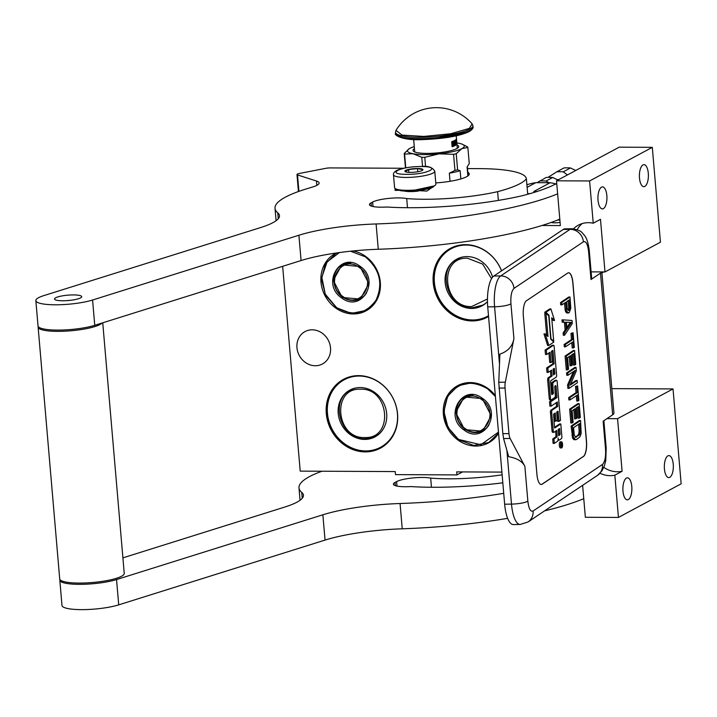 <?xml version="1.0" encoding="UTF-8"?>
<svg xmlns="http://www.w3.org/2000/svg" width="717" height="717" viewBox="0 0 717 717"><rect width="100%" height="100%" fill="white"/><g stroke="black" fill="none" stroke-linecap="round" stroke-linejoin="round"><path stroke-width="1.08" d="M603.795 467.376A25.902 23.078 -118.2 0 0 617.4 471.777A25.902 23.078 -118.2 0 0 622.087 471.284L614.827 475.174L618.448 517.432L585.359 517.271L582.616 485.337M599.995 473.265A25.902 23.078 -118.2 0 0 610.149 475.667A25.902 23.078 -118.2 0 0 614.827 475.174M536.916 191.538L533.753 191.52L550.127 182.736L535.823 182.665A59.574 53.085 61.8 0 0 526.896 184.78M550.127 182.736A59.574 53.085 61.8 0 1 556.096 183.955M527.658 193.68A8.29 1.64 175.1 0 1 529.755 193.626A8.29 1.64 175.1 0 1 529.988 193.635M560.076 222.387A6.605 1.309 175.1 0 1 554.743 222.826A6.605 1.309 175.1 0 1 551.283 222.404M557.423 220.101A6.605 1.309 175.1 0 1 559.869 219.994M527.112 187.334L535.823 182.665M556.509 180.801L619.21 147.173L652.3 147.335L660.438 242.203L604.996 271.94L600.487 219.321L593.228 223.211L589.607 180.962L556.509 180.801L560.353 225.577L542.007 225.488M618.448 517.432L681.15 483.805L673.021 388.937L611.843 388.641M312.2 329.82A18.391 16.383 61.8 0 1 329.757 343.846A18.391 16.383 61.8 0 1 322.426 363.985A18.391 16.383 61.8 0 1 315.274 365.742A18.391 16.383 61.8 0 1 297.725 351.706A18.391 16.383 61.8 0 1 305.048 331.568A18.391 16.383 61.8 0 1 312.2 329.82M472.521 382.654L458.208 385.665L447.641 396.169L443.895 411.415L447.973 427.359L458.781 439.799L473.776 445.463L488.689 442.497L498.557 433.185A32.507 28.967 61.8 0 1 488.394 442.954A32.507 28.967 61.8 0 1 475.756 446.055A32.507 28.967 61.8 0 1 444.719 421.255A32.507 28.967 61.8 0 1 457.67 385.656A32.507 28.967 61.8 0 1 470.307 382.555A32.507 28.967 61.8 0 1 495.339 395.632M488.555 316.484A39.05 34.792 61.8 0 1 487.3 317.201A39.05 34.792 61.8 0 1 472.118 320.92A39.05 34.792 61.8 0 1 434.843 291.129A39.05 34.792 61.8 0 1 450.393 248.378A39.05 34.792 61.8 0 1 465.575 244.649A39.05 34.792 61.8 0 1 501.595 270.82M353.033 250.95A32.507 28.967 61.8 0 1 379.651 277.945A32.507 28.967 61.8 0 1 366.011 310.855A32.507 28.967 61.8 0 1 353.373 313.956A32.507 28.967 61.8 0 1 322.336 289.157A32.507 28.967 61.8 0 1 335.287 253.558A32.507 28.967 61.8 0 1 336.452 252.976M365.195 451.898A39.05 34.792 61.8 0 1 327.92 422.107A39.05 34.792 61.8 0 1 343.479 379.356A39.05 34.792 61.8 0 1 358.661 375.627A39.05 34.792 61.8 0 1 395.936 405.419A39.05 34.792 61.8 0 1 380.377 448.179A39.05 34.792 61.8 0 1 365.195 451.898M593.228 223.211A25.902 23.078 -118.2 0 0 578.386 225.147A25.902 23.078 -118.2 0 0 573.483 228.804M282.65 266.321L300.208 471.123L395.237 471.58L395.497 474.618L456.962 474.914L456.702 471.885L501.891 472.1M591.095 271.868L604.996 271.94M652.3 147.335L589.607 180.962M603.364 208.647A11.006 4.499 -89.7 0 1 602.388 208.898A11.006 4.499 -89.7 0 1 597.96 199.066A11.006 4.499 -89.7 0 1 601.518 187.137A11.006 4.499 -89.7 0 1 602.495 186.886A11.006 4.499 -89.7 0 1 606.923 196.718A11.006 4.499 -89.7 0 1 603.364 208.647M644.816 186.411A11.006 4.499 -89.7 0 1 643.839 186.671A11.006 4.499 -89.7 0 1 639.412 176.839A11.006 4.499 -89.7 0 1 642.97 164.91A11.006 4.499 -89.7 0 1 643.947 164.65A11.006 4.499 -89.7 0 1 648.374 174.482A11.006 4.499 -89.7 0 1 644.816 186.411M673.021 388.937L617.57 418.674L606.967 418.62M628.307 499.579A11.006 4.499 -89.7 0 1 627.33 499.839A11.006 4.499 -89.7 0 1 622.903 490.007A11.006 4.499 -89.7 0 1 626.461 478.078A11.006 4.499 -89.7 0 1 627.438 477.818A11.006 4.499 -89.7 0 1 631.856 487.65A11.006 4.499 -89.7 0 1 628.307 499.579M669.759 477.352A11.006 4.499 -89.7 0 1 668.782 477.603A11.006 4.499 -89.7 0 1 664.354 467.771A11.006 4.499 -89.7 0 1 667.912 455.842A11.006 4.499 -89.7 0 1 668.889 455.591A11.006 4.499 -89.7 0 1 673.317 465.423A11.006 4.499 -89.7 0 1 669.759 477.352M622.087 471.284L617.57 418.674M462.573 471.911L456.962 474.914M582.204 223.57A25.902 23.078 -118.2 0 0 577.167 229.664M563.239 229.44A25.902 8.532 -90.9 0 1 565.014 228.84L571.861 228.741A25.902 8.532 89.1 0 0 570.087 229.341L563.239 229.44L493.825 276.036A25.902 8.532 -90.9 0 0 487.73 306.876L504.651 504.203A25.902 8.532 -90.9 0 0 513.3 524.557L520.148 524.459L528.062 521.958A12.951 11.956 56.1 0 0 533.072 511.024L602.486 464.437C604.924 461.999 605.946 456.854 605.533 449.012L603.14 421.184L612.65 414.802A24.611 4.858 175.1 0 0 613.931 413.055L601.832 271.922M589.293 250.762L591.677 278.59A12.951 2.563 175.1 0 1 590.996 279.513L588.612 251.685A12.951 2.563 -4.9 0 0 589.293 250.762C588.307 242.911 586.614 237.685 584.221 235.086C582.07 233.267 582.446 230.265 571.861 228.741M601.688 271.922A24.611 4.858 175.1 0 1 600.496 273.132L590.996 279.513M572.937 282.937L586.497 441.054A12.951 4.266 -90.9 0 1 583.45 456.478L542.133 484.208A12.951 4.266 -90.9 0 1 541.245 484.504A12.951 4.266 -90.9 0 1 536.916 474.331L523.356 316.215A12.951 4.266 -90.9 0 1 526.403 300.79L567.721 273.06A12.951 4.266 -90.9 0 1 568.608 272.756A12.951 4.266 -90.9 0 1 572.937 282.937L572.82 282.937A12.951 4.266 89.1 0 0 568.554 272.765M498.772 382.26L502.841 433.677L503.594 438.571L508.676 456.702C516.975 458.19 522.37 461.407 524.871 466.364L510.137 438.463A7.77 2.563 89.1 0 1 508.953 433.588L505.046 388.014A7.77 2.563 89.1 0 1 505.315 382.161L513.919 338.603C512.565 346.248 507.887 351.42 499.883 354.117L498.772 382.26L505.315 382.161M541.183 484.504A12.951 4.266 89.1 0 0 542.007 484.208L583.324 456.478A12.951 4.266 89.1 0 0 586.372 441.054L572.82 282.937M564.476 303.157L565.346 311.124L566.806 312.988L569.289 312.531L570.786 308.274L570.006 296.999L561.743 302.547L561.94 304.85L565.632 302.377L566.564 311.106L568.59 313.006M570.006 296.999L568.778 297.017L560.515 302.565L560.712 304.868L561.94 304.85M563.221 319.863L562.003 319.881L562.2 322.184L564.44 322.309L565.104 329.999L563.123 332.957L563.32 335.269L564.548 335.251L572.283 323.546L572.014 320.472L563.221 319.863L563.419 322.166L565.668 322.292L566.322 329.981L564.342 332.939L564.548 335.251M571.763 342.609L572.22 348.005L574.326 347.404L573.071 332.778L572.193 333.369L572.722 339.526L565.337 344.483L565.534 346.795L572.919 341.839L573.448 347.987M573.071 332.778L570.965 333.387L571.494 339.544L564.109 344.501L564.315 346.813L565.534 346.795M574.586 350.479L573.367 350.496L565.104 356.044L566.287 369.891L567.514 369.873L568.563 369.165L567.577 357.622L570.391 355.74L571.252 365.742L572.3 365.034L571.449 355.032L573.734 353.499L574.72 365.034L575.778 364.326L574.586 350.479L566.322 356.026L567.514 369.873M572.569 354.27L573.501 365.061L574.72 365.034M569.235 356.51L570.024 365.76L571.252 365.742M576.038 367.409L574.819 367.427L566.555 372.974L566.753 375.278L567.972 375.26L575.186 370.42L568.796 384.886L569.092 388.345L577.355 382.797L577.158 380.485L570.132 385.208L576.334 370.868L576.038 367.409L567.774 372.957L567.972 375.26M577.158 380.485L575.939 380.512L570.615 384.079M573.457 371.585L567.577 384.904L567.873 388.363L569.092 388.345M576.316 395.703L576.773 401.108L578.879 400.498L577.624 385.871L576.746 386.463L577.275 392.62L569.89 397.577L570.087 399.889L577.472 394.933L578.001 401.09M577.624 385.871L575.518 386.481L576.047 392.638L568.662 397.594L568.859 399.907L570.087 399.889M579.139 403.572L577.92 403.59L569.657 409.138L570.84 422.994L572.067 422.967L573.116 422.259L572.13 410.724L574.944 408.833L575.805 418.836L576.853 418.128L576.002 408.125L578.287 406.593L579.273 418.136L580.331 417.428L579.139 403.572L570.875 409.12L572.067 422.967M577.122 407.364L578.054 418.154L579.273 418.136M573.788 409.613L574.577 418.853L575.805 418.836M580.591 420.503L579.372 420.52L571.108 426.068L572.722 438.41L574.326 439.772L576.459 439.548L579.945 436.805L581.155 433.552L580.591 420.503L572.327 426.05L573.457 437.092L575.545 439.754M560.506 441.878A3.056 1.004 89.1 0 0 560.291 441.815A3.056 1.004 89.1 0 0 560.085 441.887A3.056 1.004 89.1 0 0 559.341 445.212A3.056 1.004 89.1 0 0 560.389 447.937L561.608 447.919A3.056 1.004 89.1 0 0 561.814 447.847A3.056 1.004 89.1 0 0 562.558 444.522A3.056 1.004 89.1 0 0 561.519 441.797A3.056 1.004 89.1 0 0 561.303 441.869A3.056 1.004 89.1 0 0 560.56 445.194A3.056 1.004 89.1 0 0 561.608 447.919M555.612 431.222L555.926 434.878A1.9 0.627 89.1 0 1 555.478 437.146L552.726 438.992L553.103 443.411L554.331 443.393L557.459 441.296A2.832 0.932 89.1 0 0 558.122 437.917A2.832 0.932 89.1 0 0 559.072 440.139A2.832 0.932 89.1 0 0 559.269 440.077L561.42 438.634A1.9 0.627 89.1 0 0 561.868 436.375L560.802 423.944L554.788 427.977L554.501 427.431L553.605 414.148L555.272 413.028L555.971 421.166L557.414 420.198L556.715 412.051L557.978 411.226L559.045 421.363L560.497 420.395L557.181 381.749A1.9 0.627 89.1 0 0 556.553 380.252A1.9 0.627 89.1 0 0 556.419 380.297L553.291 382.394A1.9 0.627 89.1 0 0 552.843 384.662L553.372 393.651L551.929 394.628L551.642 394.072L550.575 381.65L550.746 380.79L556.15 377.16A1.9 0.627 89.1 0 0 556.598 374.901L554.178 346.741A1.9 0.627 89.1 0 0 553.551 345.244A1.9 0.627 89.1 0 0 553.416 345.289L546.327 350.057L546.704 354.476L550.064 352.217L550.943 362.497L552.386 361.529L551.507 351.249L552.771 350.416L553.013 350.98L554.107 363.77L547.86 367.955L548.236 372.383L551.597 370.124L552.099 375.95L549.347 377.796A1.9 0.627 89.1 0 0 548.899 380.055L550.477 398.473A1.9 0.627 89.1 0 0 551.113 399.961A1.9 0.627 89.1 0 0 551.239 399.916L554.833 397.505A1.9 0.627 89.1 0 0 555.281 395.246L554.752 386.248L555.783 385.576L556.025 386.14L557.001 397.541L550.755 401.735L551.131 406.154L557.378 401.959L557.763 406.387L552.117 410.169A1.9 0.627 89.1 0 0 551.669 412.427L553.255 430.845A1.9 0.627 89.1 0 0 553.883 432.333A1.9 0.627 89.1 0 0 554.017 432.288L556.768 430.442L557.145 434.861A1.9 0.627 -90.9 0 1 556.697 437.128L553.945 438.974L554.331 443.393M556.222 402.739L556.535 406.405L550.898 410.187A1.9 0.627 89.1 0 0 550.45 412.445L552.027 430.863A1.9 0.627 89.1 0 0 552.664 432.351A1.9 0.627 89.1 0 0 552.789 432.306M554.806 386.212L555.783 397.559L549.536 401.753L549.912 406.172L551.131 406.154M550.441 370.904L550.871 375.968L548.12 377.814A1.9 0.627 89.1 0 0 547.671 380.082L549.249 398.491A1.9 0.627 89.1 0 0 549.885 399.978A1.9 0.627 89.1 0 0 550.02 399.934M551.794 351.061L552.888 363.788L546.641 367.973L547.017 372.401L548.236 372.383M548.908 352.997L549.724 362.515L550.943 362.497M552.457 345.307A1.9 0.627 89.1 0 0 552.323 345.271A1.9 0.627 89.1 0 0 552.198 345.307L545.099 350.075L545.485 354.494L546.704 354.476M555.46 380.315A1.9 0.627 89.1 0 0 555.325 380.27A1.9 0.627 89.1 0 0 555.2 380.315L552.063 382.421A1.9 0.627 89.1 0 0 551.624 384.679L552.314 392.817L551.633 394.018M557.001 411.863L557.817 421.381L559.045 421.363M554.116 413.799L554.752 421.184L555.971 421.166M560.802 423.944L559.583 423.962L554.492 427.377M551.812 319.074L553.327 320.517L554.546 320.499L550.916 308.928L549.688 308.946L544.696 312.298L545.691 313.248M546.004 313.248L548.003 336.542L545.207 333.88L543.979 333.907L547.609 345.46L548.837 345.442L553.784 342.117L550.737 339.213L548.738 315.847L546.004 313.248L544.777 313.266L546.668 335.278M566.806 312.988L568.025 312.97M566 312.307L567.228 312.289M565.346 311.124L566.564 311.106M565.005 309.323L566.224 309.305M560.515 302.565L561.743 302.547M563.123 332.957L564.342 332.939M565.104 329.999L566.322 329.981M564.44 322.309L565.668 322.292M562.2 322.184L563.419 322.166M564.109 344.501L565.337 344.483M571.494 339.544L572.722 339.526M570.965 333.387L572.193 333.369M565.104 356.044L566.322 356.026M566.555 372.974L567.774 372.957M567.577 384.904L568.796 384.886M568.662 397.594L569.89 397.577M576.047 392.638L577.275 392.62M575.518 386.481L576.746 386.463M569.657 409.138L570.875 409.12M573.555 439.476L574.783 439.458M572.722 438.41L573.941 438.392M572.238 437.11L573.457 437.092M571.897 435.3L573.116 435.282M571.108 426.068L572.327 426.05M552.726 438.992L553.945 438.974M556.535 406.405L557.763 406.387M549.536 401.753L550.755 401.735M555.783 397.559L557.001 397.541M550.871 375.968L552.099 375.95M546.641 367.973L547.86 367.955M552.888 363.788L554.107 363.77M545.099 350.075L546.327 350.057M552.789 341.167L553.703 341.149L551.696 317.783L554.546 320.499M550.683 338.549L553.703 341.149M548.048 315.193L548.962 315.184L550.97 338.549M544.696 312.298L545.915 312.28L548.962 315.184M550.916 308.928L545.915 312.28M545.207 333.88L548.837 345.442M566.681 301.669L569.325 299.894L569.872 308.48L568.563 310.578L567.308 308.973L566.681 301.669M566.995 329.13L566.403 322.202L571.44 322.48L566.995 329.13M580.331 430.442L579.569 434.619L575.527 437.334L574.174 434.574L573.582 427.646L579.73 423.523L580.331 430.442L579.103 430.46L579.058 432.118L580.286 432.1M562.343 445.436L560.999 446.691L561.429 444.28L560.828 444.692L560.775 444.083L562.146 443.16L562.343 445.436L561.474 445.454M558.749 435.748L558.211 429.474L559.654 428.506L560.138 434.081L558.749 435.748M553.542 374.982L553.04 369.156L554.304 368.323L554.922 373.306L553.542 374.982M568.169 300.674L568.724 307.226L569.952 307.208M568.724 307.226L568.653 308.498L569.872 308.48M568.653 308.498L568.366 309.502L569.585 309.484M568.366 309.502L567.873 310.246L569.092 310.228M566.412 322.292L571.44 322.48M570.221 322.498L566.86 327.526M579.058 432.118L578.807 433.507L580.035 433.489M578.807 433.507L578.35 434.636L579.569 434.619M578.35 434.636L577.678 435.488L578.897 435.47M577.678 435.488L575.24 437.128M575.419 437.253L576.262 437.245M578.574 424.294L579.103 430.46M561.115 445.732L561.671 445.723M560.793 444.298L561.429 444.28M560.99 443.94L561.967 443.931L561.787 445.275L561.967 443.931M558.498 429.277L558.91 434.099L560.138 434.081M558.686 434.986L558.91 434.099M553.327 368.968L553.703 373.324L554.922 373.306M553.479 374.22L553.703 373.324M560.775 444.119L561.689 444.11M400.382 190.659A19.682 3.89 -4.9 0 0 407.444 191.116A19.682 3.89 -4.9 0 0 415.636 190.776M419.248 190.399A19.682 3.89 -4.9 0 0 433.283 186.985M393.481 174.751L394.583 187.657A20.721 4.096 -4.9 0 0 395.076 188.437A20.721 4.096 -4.9 0 0 406.942 190.328A20.721 4.096 -4.9 0 0 434.143 185.972A20.721 4.096 -4.9 0 0 435.524 184.968A20.721 4.096 -4.9 0 0 435.882 184.117L434.771 171.211C432.494 167.303 428.04 165.735 421.39 166.496C411.11 166.595 402.864 167.912 396.662 170.458C394.216 171.963 393.158 173.397 393.481 174.751A20.721 4.096 -4.9 0 0 405.831 177.431A20.721 4.096 -4.9 0 0 434.771 171.211M395.076 188.437L396.178 189.324A19.682 3.89 -4.9 0 0 398.302 190.238M421.166 166.559C400.265 166.219 384.859 174.482 406.656 174.339C427.556 174.688 442.963 166.425 421.166 166.559M417.536 168.504A9.07 1.792 -4.9 0 0 408.17 169.535A9.07 1.792 -4.9 0 0 405.096 171.569A9.07 1.792 -4.9 0 0 410.285 172.394A9.07 1.792 -4.9 0 0 422.788 170.054A9.07 1.792 -4.9 0 0 417.536 168.504M422.394 170.368L422.806 169.615L417.509 168.62L408.618 169.544L405.239 171.668M408.618 169.544L408.86 172.358M417.509 168.62L417.778 171.757M395.219 188.553L395.085 190.381L403.357 190.22M411.038 190.256L426.848 191.081L435.273 185.219M395.022 189.629L400.077 189.924M415.394 189.978L434.332 185.873M487.461 301.615A26.547 23.652 61.8 0 1 481.914 305.908A26.547 23.652 61.8 0 1 445.132 282.39A26.547 23.652 -118.2 0 1 456.819 259.115A26.547 23.652 -118.2 0 1 492.588 277.174M483.186 305.164A26.547 23.652 61.8 0 1 481.08 305.98M458.136 258.461A26.547 23.652 -118.2 0 0 456.299 259.76M488.492 315.731A38.333 34.156 61.8 0 1 434.377 282.337A38.333 34.156 -118.2 0 1 460.601 245.519A38.333 34.156 -118.2 0 1 501.55 270.847M488.537 316.305A38.852 34.622 61.8 0 1 487.936 316.636A38.852 34.622 61.8 0 1 434.117 282.22A38.852 34.622 -118.2 0 1 451.208 248.154A38.852 34.622 -118.2 0 1 457.643 245.59M491.539 278.698L482.649 264.089L467.502 258.237C438.248 256.596 442.649 307.907 471.643 306.553L487.461 298.998M557.996 180.003L552.699 177.484A60.873 54.232 -118.2 0 0 549.464 177.368A60.873 54.232 61.8 0 0 546.246 177.449L537.042 182.674M552.699 177.484L546.058 181.051L548.908 182.727M546.058 181.051A60.873 54.232 -118.2 0 0 539.605 181.016M557.127 179.582A53.748 47.887 61.8 0 1 558.83 179.555M601.93 273.052L603.651 271.931M567.452 174.93L563.248 171.829A60.873 54.232 -118.2 0 0 560.013 171.713A60.873 54.232 61.8 0 0 556.795 171.793L548.012 177.377M575.76 170.476L570.472 167.957A60.873 54.232 61.8 0 0 564.01 167.921L556.795 171.793M570.472 167.957L563.248 171.829M482.281 398.589L464.266 396.967L455.645 412.472L464.607 429.573L482.631 431.204L491.253 415.69L482.281 398.589M465.539 396.358L464.365 397.218M482.478 430.98L483.85 430.478M482.317 398.285C462.402 382.797 443.142 416.577 464.168 430.101C484.083 445.589 503.343 411.809 482.317 398.285M495.411 396.501L487.677 388.892C471.481 379.517 458.262 381.991 448 396.304C440.722 412.732 444.325 427.135 458.808 439.494L480.865 444.737L498.467 432.118M481.699 399.62C463.594 385.54 446.082 416.245 465.199 428.542C483.303 442.622 500.816 411.917 481.699 399.62M359.898 266.491L341.884 264.869L333.262 280.383L342.224 297.483L360.248 299.106L368.87 283.591L359.898 266.491M343.156 264.259L341.982 265.12M360.095 298.89L361.467 298.38M359.934 266.195C340.019 250.708 320.759 284.479 341.785 298.003C361.691 313.49 380.96 279.72 359.934 266.195M339.473 252.545L327.077 261.911L321.825 277.327L325.285 294.185L336.425 307.405C352.612 316.771 365.84 314.297 376.102 299.993C383.371 283.556 379.768 269.162 365.294 256.794L350.479 251.21M337.259 252.859L335.825 253.567L325.258 264.071L321.512 279.316L325.59 295.27L336.398 307.71L351.393 313.374L366.306 310.407L376.676 300.253M359.316 267.531C341.211 253.442 323.699 284.156 342.816 296.444C360.92 310.533 378.433 279.818 359.316 267.531M386.678 413.601A26.547 23.652 61.8 0 1 374.991 436.886A26.547 23.652 61.8 0 1 338.218 413.368A26.547 23.652 -118.2 0 1 349.896 390.084A26.547 23.652 -118.2 0 1 386.678 413.601M376.264 436.142A26.547 23.652 61.8 0 1 374.166 436.958M351.222 389.439A26.547 23.652 -118.2 0 0 349.376 390.738M397.433 413.655A38.333 34.156 61.8 0 1 365.652 450.93A38.333 34.156 61.8 0 1 327.463 413.315A38.333 34.156 -118.2 0 1 359.235 376.04A38.333 34.156 -118.2 0 1 397.433 413.655M386.714 443.68A38.852 34.622 61.8 0 1 381.014 447.614A38.852 34.622 61.8 0 1 327.194 413.198A38.852 34.622 -118.2 0 1 344.294 379.132A38.852 34.622 -118.2 0 1 350.73 376.559M364.729 437.531C393.974 439.171 389.582 387.861 360.579 389.214C331.335 387.574 335.726 438.885 364.729 437.531M66.582 300.656A12.306 2.429 175.1 0 1 70.087 300.351M38.234 326.522A32.382 6.399 -4.9 0 0 38.126 327.176A32.382 6.399 -4.9 0 0 64.037 331.227A32.382 6.399 -4.9 0 0 99.932 324.55A32.382 6.399 175.1 0 0 102.065 323.008M38.126 327.176L59.708 578.897A32.382 6.399 -4.9 0 0 85.619 582.948A32.382 6.399 -4.9 0 0 121.514 576.271A32.382 6.399 175.1 0 0 124.229 573.358L102.746 322.802M559.798 219.133A165.77 32.758 175.1 0 1 378.271 249.256A77.705 15.353 -4.9 0 0 301.077 260.54L94.752 325.312L92.583 300.011A32.382 6.399 175.1 0 1 47.08 304.447A32.382 6.399 175.1 0 1 35.85 300.611A32.382 6.399 175.1 0 1 43.638 295.673L260.782 227.504A77.705 15.353 175.1 0 0 279.478 215.665A77.705 15.353 175.1 0 0 277.766 212.832A124.328 24.566 175.1 0 1 275.023 208.306A124.328 24.566 175.1 0 1 306.356 188.912L312.603 187.003A25.902 5.118 175.1 0 0 319.128 182.96A25.902 5.118 175.1 0 0 316.457 180.998L297.51 174.939A5.18 1.022 175.1 0 1 296.981 174.545A5.18 1.022 175.1 0 1 299.607 173.415L325.778 168.334A5.18 1.022 175.1 0 1 330.376 167.912L403.635 168.262M557.629 193.832A165.77 32.758 175.1 0 1 376.102 223.955A77.705 15.353 175.1 0 0 298.908 235.239L92.583 300.011M35.85 300.611L38.019 325.903A32.382 6.399 -4.9 0 0 49.249 329.739A32.382 6.399 -4.9 0 0 94.752 325.312M556.768 183.794A5.18 1.022 -4.9 0 0 554.886 184.386A129.508 25.588 -4.9 0 1 522.245 195.723A114.227 22.568 -4.9 0 1 386.884 207.025A19.682 3.89 175.1 0 1 369.443 204.641A19.682 3.89 175.1 0 1 371.092 202.875L372.643 202.042A19.682 3.89 175.1 0 1 388.704 198.403A19.682 3.89 175.1 0 1 406.709 198.573A74.855 14.788 -4.9 0 0 497.616 191.663A90.136 17.808 -4.9 0 0 526.386 178.784L527.712 194.271M467.493 168.576L479.924 168.638A77.705 15.353 -4.9 0 1 525.794 177.269A111.377 22.012 175.1 0 1 526.386 178.784M435.775 182.916A31.082 6.139 -4.9 0 0 466.65 176.705A31.082 6.139 -4.9 0 0 469.25 173.908A31.082 6.139 -4.9 0 0 467.807 172.277M55.666 297.779A13.641 2.698 175.1 0 1 70.786 294.974A13.641 2.698 175.1 0 1 81.693 296.677A13.641 2.698 175.1 0 1 80.555 297.905A13.641 2.698 175.1 0 1 65.435 300.71A13.641 2.698 175.1 0 1 54.519 299.007A13.641 2.698 175.1 0 1 55.666 297.779M404.325 191.036A13.031 2.572 -4.9 0 0 418.352 191.072M406.709 198.573L407.489 207.706M497.616 191.663L498.369 200.419M583.763 498.682A165.77 32.758 175.1 0 1 544.597 510.863M507.627 518.337A165.77 32.758 175.1 0 1 402.237 528.805A77.705 15.353 -4.9 0 0 325.043 540.089L118.717 604.861L116.548 579.56A32.382 6.399 175.1 0 1 71.046 583.996A32.382 6.399 175.1 0 1 59.816 580.161A32.382 6.399 175.1 0 1 59.923 579.515M503.71 493.332A165.77 32.758 175.1 0 1 400.068 503.513A77.705 15.353 175.1 0 0 322.874 514.788L116.548 579.56M59.816 580.161L61.985 605.453A32.382 6.399 -4.9 0 0 73.215 609.289A32.382 6.399 -4.9 0 0 118.717 604.861M502.124 474.815A74.855 14.788 -4.9 0 1 430.675 478.122A19.682 3.89 175.1 0 0 412.669 477.952A19.682 3.89 175.1 0 0 396.609 481.591L395.058 482.424A19.682 3.89 175.1 0 0 393.409 484.199A19.682 3.89 175.1 0 0 410.85 486.574A114.227 22.568 -4.9 0 0 502.814 482.819M122.894 557.862L284.748 507.053A77.705 15.353 175.1 0 0 303.443 495.214A77.705 15.353 175.1 0 0 301.732 492.382A124.328 24.566 175.1 0 1 298.989 487.856A124.328 24.566 175.1 0 1 322.005 471.221M430.675 478.122L431.455 487.255M450.034 181.302L449.344 173.182L454.954 170.431L453.574 154.307A31.987 6.319 -4.9 0 0 456.227 153.707L461.865 148.616L467.86 147.46A31.987 6.319 -4.9 0 0 467.502 146.842L462.304 144.242A28.492 5.628 -4.9 0 0 458.746 143.257A28.492 5.628 -4.9 0 0 456.846 142.952M425.566 166.658L424.769 157.319L439.001 153.841L453.574 154.307M422.546 166.514L421.757 157.301L413.001 153.716A28.492 5.628 -4.9 0 0 439.001 153.841A28.492 5.628 -4.9 0 0 461.865 148.616L461.865 148.616A28.492 5.628 -4.9 0 0 462.304 144.242M404.585 154.074L413.001 153.716A28.492 5.628 -4.9 0 1 409.102 148.804L404.218 153.447A31.987 6.319 -4.9 0 0 404.585 154.074L405.768 167.85M405.463 167.903L404.218 153.447M409.031 148.849L409.102 148.804A28.492 5.628 -4.9 0 1 409.855 148.365L409.882 148.356A28.492 5.628 -4.9 0 1 414.265 146.6M467.86 175.961L467.09 166.989L469.25 163.584L467.86 147.46M460.843 178.927L460.135 170.718L457.607 169.821L456.227 153.707M460.135 170.718A29.791 5.888 175.1 0 1 449.344 173.182M457.607 169.821A31.987 6.319 175.1 0 1 454.954 170.431M424.769 157.319A31.987 6.319 175.1 0 1 421.757 157.301M414.444 148.679A22.926 4.526 175.1 0 0 413.037 150.445A22.926 4.526 175.1 0 0 431.374 153.313A22.926 4.526 175.1 0 0 456.792 148.589A22.926 4.526 -4.9 0 0 458.71 146.528A22.926 4.526 -4.9 0 0 457.025 145.022M457.715 148.016A22.926 4.526 -4.9 0 0 457.267 147.81M472.109 123.853L472.906 125.627A38.852 7.681 175.1 0 1 469.653 129.114A38.852 7.681 175.1 0 1 426.579 137.126A38.852 7.681 175.1 0 1 395.488 132.26L395.972 130.377A47.403 47.403 0 0 1 472.118 123.853L469.375 128.379L450.652 133.765L423.864 136.436L402.094 135.092L395.972 130.386M468.694 131.704L429.259 139.331L407.937 138.981L397.343 135.603M452.4 141.464A2.59 1.058 90.3 0 0 451.907 144.234L452.122 146.77A21.367 4.221 -4.9 0 0 455.116 145.542A21.367 4.221 -4.9 0 0 456.693 144.314L456.254 139.259A21.367 4.221 -4.9 0 1 454.686 140.487A21.367 4.221 -4.9 0 1 451.692 141.706L451.907 144.234A2.59 1.058 90.3 0 0 452.929 146.268A2.59 1.058 90.3 0 0 453.162 146.205L456.693 144.314M452.122 146.77L453.162 146.205A2.59 1.058 90.3 0 0 453.978 143.122A2.59 1.058 90.3 0 0 453.198 141.159M454.712 140.469A2.59 1.058 90.3 0 0 454.399 142.898A2.59 1.058 90.3 0 0 455.42 144.933A2.59 1.058 90.3 0 0 455.653 144.87A2.59 1.058 90.3 0 0 456.478 141.787A2.59 1.058 90.3 0 0 455.707 139.824M455.779 140.666A2.59 1.058 90.3 0 0 455.447 140.021M455.187 144.861A2.59 1.058 90.3 0 0 455.842 143.758M455.967 143.167A2.59 1.058 90.3 0 0 456.021 142.163M453.476 144.413A2.59 1.058 90.3 0 0 453.502 143.122A2.59 1.058 90.3 0 0 452.884 141.285M452.696 146.205A2.59 1.058 90.3 0 0 453.413 144.834L452.893 141.966L452.535 145.309L452.723 144.395L453.243 144.126L453.404 144.834L452.821 144.35M454.435 142.208L454.569 143.848M455.501 141.186L455.134 142.979M455.869 140.666L454.874 141.079L455.259 141.661L456.003 141.267L455.429 143.983L456.353 143.49L455.609 143.552L456.111 140.935L455.34 141.079M456.326 143.167L455.698 143.248M452.893 141.966L452.212 142.074L452.068 145.166M455.071 144.18L454.963 141.079L454.686 144.171M454.515 141.079L454.963 141.079M455.51 141.67L455.985 141.679M455.546 141.392L456.012 141.392M455.528 141.258L456.003 141.267M454.963 140.899L455.438 140.899M455.134 140.738L455.609 140.738M455.241 140.684L455.716 140.684M452.212 142.074L452.687 142.074M453.189 143.884L452.732 144.126L452.812 142.28L452.741 143.875M588.612 251.685C587.707 244.165 585.968 240.867 583.396 241.808A12.951 11.956 -123.9 0 0 570.087 229.341L500.672 275.928L493.825 276.036M583.396 241.808L513.981 288.395A12.951 11.956 -123.9 0 0 500.672 275.928A25.902 8.532 89.1 0 0 494.578 306.777L487.73 306.876M524.871 466.364L527.855 501.147A12.951 2.563 175.1 0 1 511.49 504.105L504.651 504.203M506.883 450.294L511.49 504.105A25.902 8.532 89.1 0 0 520.148 524.459M499.489 364.066L494.578 306.777A12.951 2.563 175.1 0 0 510.934 303.82L513.919 338.603M513.981 288.395C511.535 290.824 510.522 295.969 510.934 303.82M527.855 501.147C528.752 508.667 530.49 511.956 533.072 511.024M600.496 273.132L612.65 414.802M602.486 464.437A12.951 11.956 56.1 0 1 597.476 475.371L601.984 470.773L604.485 465.575L605.766 460.368L606.206 448.089A12.951 2.563 -4.9 0 1 605.533 449.012M503.594 438.571L510.137 438.463M498.933 388.103L505.046 388.014M502.841 433.677L508.953 433.588M555.478 437.146L556.697 437.128M555.926 434.878L557.145 434.861M552.027 430.863L553.255 430.845M550.45 412.445L551.669 412.427M550.898 410.187L552.117 410.169M554.895 386.158L556.025 386.14M549.249 398.491L550.477 398.473M547.671 380.082L548.899 380.055M548.12 377.814L549.347 377.796M551.875 350.998L553.013 350.98M552.198 345.307L553.416 345.289M552.153 393.678L553.372 393.651M552.314 392.817L553.542 392.799M551.624 384.679L552.843 384.662M552.063 382.421L553.291 382.394M555.2 380.315L556.419 380.297M557.091 411.809L558.22 411.791M561.689 445.849L562.262 445.849M560.972 446.332L561.554 446.324M558.74 434.95L559.968 434.932M553.416 368.905L554.546 368.888M553.533 374.184L554.752 374.166M472.395 307.745A26.287 23.428 -118.2 0 0 482.622 305.236A26.287 23.428 -118.2 0 0 486.968 302.126M462.77 256.991A26.287 23.428 -118.2 0 0 457.769 258.891C435.73 269.036 447.722 309.144 472.261 307.781L482.926 305.066A26.287 23.428 -118.2 0 0 485.92 303.121M461.354 257.313A26.287 23.428 -118.2 0 0 458.082 258.729A26.287 23.428 -118.2 0 0 457.921 258.81M482.774 305.146A26.287 23.428 -118.2 0 0 482.926 305.066L485.866 303.166M459.642 257.887L459.848 257.779A26.287 23.428 -118.2 0 0 459.642 257.887L458.871 258.326M484.495 304.223A26.287 23.428 -118.2 0 0 484.701 304.116L483.706 304.635M465.145 429.142A19.171 17.083 -118.2 0 0 482.917 430.756A19.171 17.083 -118.2 0 0 489.039 424.805M473.103 395.166A19.171 17.083 -118.2 0 0 464.804 396.967C453.368 402.398 453.556 421.766 465.019 429.169C470.988 433.122 476.957 433.651 482.917 430.756L483.124 430.639A19.171 17.083 -118.2 0 0 487.318 427.341M470.092 395.192A19.171 17.083 -118.2 0 0 465.01 396.86A19.171 17.083 -118.2 0 0 464.912 396.913M483.025 430.693A19.171 17.083 -118.2 0 0 483.124 430.639L487.148 427.547M484.988 429.644L483.688 430.325A19.171 17.083 -118.2 0 0 484.271 430.03A19.171 17.083 -118.2 0 0 485.122 429.537M467.027 395.811A19.171 17.083 -118.2 0 0 466.149 396.241L465.584 396.564M342.762 297.053A19.171 17.083 -118.2 0 0 360.534 298.657A19.171 17.083 -118.2 0 0 366.656 292.706M350.721 263.067A19.171 17.083 -118.2 0 0 342.421 264.878C330.985 270.309 331.173 289.668 342.636 297.071C348.605 301.032 354.574 301.561 360.534 298.657L360.741 298.55A19.171 17.083 -118.2 0 0 364.935 295.252M347.709 263.094A19.171 17.083 -118.2 0 0 342.627 264.761A19.171 17.083 -118.2 0 0 342.529 264.815M360.642 298.604A19.171 17.083 -118.2 0 0 360.741 298.55L364.765 295.449M362.605 297.546L361.305 298.227A19.171 17.083 -118.2 0 0 361.888 297.931A19.171 17.083 -118.2 0 0 362.739 297.438M344.644 263.713A19.171 17.083 -118.2 0 0 343.766 264.152L343.201 264.465M365.473 438.714A26.287 23.428 -118.2 0 0 375.699 436.214A26.287 23.428 -118.2 0 0 380.055 433.104M355.847 387.969A26.287 23.428 -118.2 0 0 350.846 389.869C328.816 400.014 340.808 440.121 365.338 438.759L376.013 436.044A26.287 23.428 -118.2 0 0 378.997 434.099M354.44 388.291A26.287 23.428 -118.2 0 0 351.16 389.707A26.287 23.428 -118.2 0 0 351.007 389.788M375.851 436.124A26.287 23.428 -118.2 0 0 376.013 436.044L378.943 434.143M352.728 388.865L352.925 388.757A26.287 23.428 -118.2 0 0 352.728 388.865L351.948 389.304M377.572 435.201A26.287 23.428 -118.2 0 0 377.787 435.094L376.784 435.604M378.271 249.256L376.102 223.955M277.766 212.832L278.268 218.748M301.077 260.54L298.908 235.239M371.092 202.875L371.37 206.111M372.643 202.042L373.028 206.532M298.917 191.358L297.51 174.939M316.833 185.362L316.457 180.998M402.237 528.805L400.068 503.513M395.058 482.424L395.336 485.66M396.609 481.591L396.994 486.081M301.732 492.382L302.233 498.297M325.043 540.089L322.874 514.788M472.906 125.627L473.023 126.954A38.852 7.681 175.1 0 1 469.769 130.44A38.852 7.681 175.1 0 1 426.696 138.453A38.852 7.681 175.1 0 1 395.605 133.586L395.488 132.26M597.476 475.371L528.062 521.958M603.857 420.7L606.206 448.089M561.519 441.797L560.291 441.815M559.072 440.139L558.005 440.157M553.883 432.333L552.664 432.351M551.113 399.961L549.885 399.978M553.551 345.244L552.323 345.271M556.553 380.252L555.325 380.27M488.537 316.314L487.936 316.636M453.538 246.908L451.208 248.154M461.282 257.331L457.769 258.891M491.486 441L488.689 442.506M461.004 384.16L458.208 385.665M469.823 395.219L464.804 396.967M466.866 395.865L466.149 396.241M369.103 308.902L366.306 310.407M337.107 252.877L335.825 253.567M347.44 263.13L342.421 264.878M344.483 263.766L343.766 264.152M383.344 446.368L381.014 447.614M346.625 377.886L344.294 379.132M354.368 388.309L350.846 389.869M276.09 220.719L275.023 208.306M298.433 191.529L296.981 174.545M300.056 500.269L298.989 487.856M467.332 166.658L468.111 175.773M473.023 126.954C473.534 127.976 472.261 129.517 469.205 131.578C459.678 136.06 444.289 138.731 423.039 139.591C400.57 140.81 393.516 134.106 395.605 133.586M456.236 135.827L457.303 148.294M413.655 139.474L414.722 151.941"/></g></svg>
